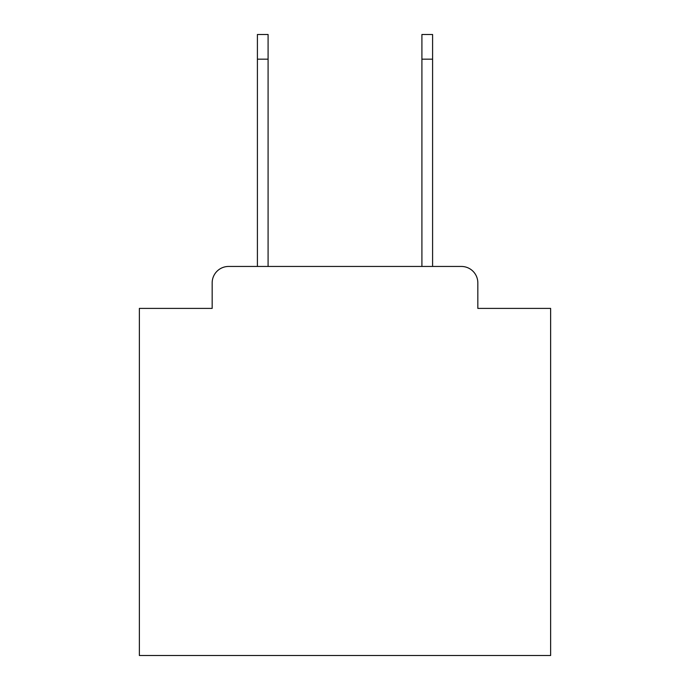 <?xml version="1.0" encoding="UTF-8"?>
<svg xmlns="http://www.w3.org/2000/svg" width="690" height="690" viewBox="0 0 690 690"><rect width="100%" height="100%" fill="white"/><g stroke="black" fill="none" stroke-linecap="round" stroke-linejoin="round"><path stroke-width="1.03" d="M212.166 282.9L212.166 308.396L212.166 282.9A16.448 16.448 0 0 1 228.614 266.452L257.404 266.452L257.404 34.5L268.091 34.5L268.091 266.452L421.909 266.452L421.909 34.5L432.596 34.5L432.596 59.176L421.909 59.176M477.834 308.396L477.834 282.9L477.834 308.396L550.629 308.396L550.629 655.5L139.371 655.5L139.371 308.396L212.166 308.396M477.834 282.9A16.448 16.448 0 0 0 461.386 266.452L228.614 266.452M432.596 59.176L432.596 266.452L461.386 266.452M257.404 59.176L268.091 59.176"/></g></svg>
